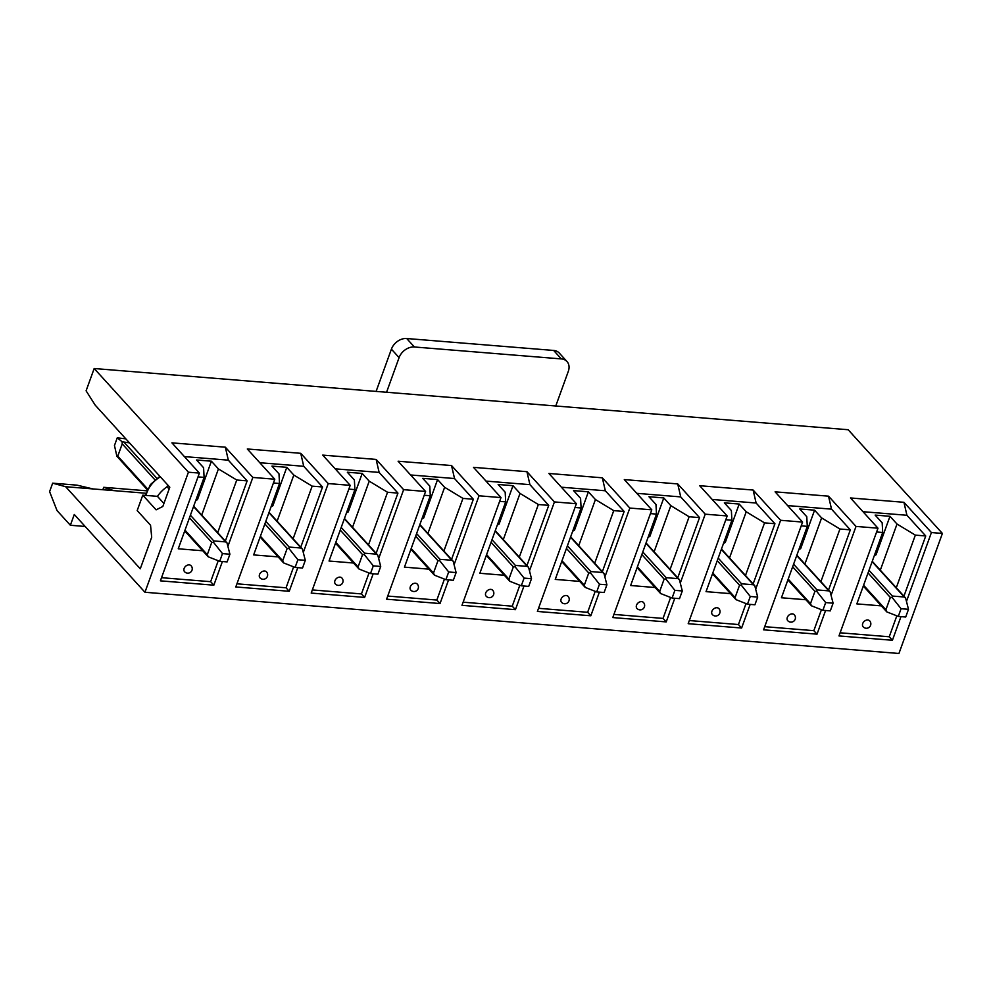 <?xml version="1.0" encoding="UTF-8"?>
<svg xmlns="http://www.w3.org/2000/svg" width="992" height="992" viewBox="0 0 992 992"><rect width="100%" height="100%" fill="white"/><g stroke="black" fill="none" stroke-linecap="round" stroke-linejoin="round"><path stroke-width="1.49" d="M161.535 577.691L210.651 581.684L213.826 585.181L160.394 580.841L199.392 473.097L188.418 472.204L144.956 592.261L74.276 514.488L70.37 525.264L57.028 510.57L49.6 491.635L52.663 483.178L77.004 485.15L92.975 488.932L65.658 486.712L52.663 483.178M188.418 472.204L94.178 368.516L848.16 429.734L942.4 533.436L898.938 653.48L144.956 592.261M942.4 533.436L931.414 532.543L903.935 502.299L850.491 497.959L877.982 528.203L856.022 526.417L828.531 496.174L775.099 491.834L802.59 522.077L780.617 520.292L753.126 490.048L699.695 485.708L727.186 515.952L705.225 514.178L677.734 483.922L624.303 479.595L651.794 509.838L629.821 508.053L602.33 477.809L548.898 473.469L576.389 503.713L554.429 501.927L526.938 471.684L473.506 467.344L500.997 497.587L479.024 495.802L451.534 465.558L398.102 461.218L425.593 491.462L403.632 489.676L376.142 459.432L322.71 455.105L350.201 485.348L328.228 483.563L300.737 453.319L247.306 448.979L274.796 479.223L252.836 477.437L225.345 447.194L171.914 442.854L199.392 473.097M840.125 632.797L889.241 636.777L892.416 640.274L900.972 616.627M906.626 601.028L931.414 532.543M892.416 640.274L838.984 635.934L877.982 528.203M764.72 626.671L813.837 630.664L817.024 634.161L825.58 610.502M831.222 594.902L856.022 526.417M817.024 634.161L763.58 629.821L802.59 522.077M689.328 620.546L738.445 624.538L741.619 628.035L750.175 604.388M755.83 588.789L780.617 520.292M741.619 628.035L688.188 623.695L727.186 515.952M613.924 614.42L663.04 618.413L666.215 621.91L674.783 598.263M680.425 582.664L705.225 514.178M666.215 621.91L612.783 617.57L651.794 509.838M538.532 608.307L587.648 612.287L590.823 615.784L599.379 592.137M605.033 576.538L629.821 508.053M590.823 615.784L537.391 611.444L576.389 503.713M463.128 602.181L512.244 606.174L515.418 609.671L523.987 586.012M529.629 570.412L554.429 501.927M515.418 609.671L461.987 605.331L500.997 497.587M387.736 596.056L436.852 600.048L440.026 603.545L448.582 579.898M454.237 564.299L479.024 495.802M440.026 603.545L386.595 599.205L425.593 491.462M312.331 589.93L361.448 593.923L364.622 597.42L373.19 573.773M378.832 558.174L403.632 489.676M364.622 597.42L311.19 593.08L350.201 485.348M236.939 583.817L286.056 587.797L289.23 591.294L297.786 567.647M303.44 552.048L328.228 483.563M289.23 591.294L235.798 586.954L274.796 479.223M213.826 585.181L222.394 561.522M228.036 545.922L252.836 477.437M146.072 493.247L113.745 490.618L103.726 487.32L102.846 489.738M103.726 487.32L146.89 490.829M167.71 484.927L167.053 486.75A28.842 21.663 137.7 0 0 157.443 496.347L142.774 495.157L137.194 510.545L150.548 525.239L151.689 537.255L140.269 568.8L65.658 486.712M94.178 368.516L86.093 390.823L95.195 405.145L169.793 487.233L162.837 506.466L156.116 509.851L142.774 495.157M201.599 515.418L218.426 468.931L211.395 461.193L196.552 459.99L203.583 467.728L204.104 477.375L198.028 476.879M195.709 500.551L197.47 499.67L211.395 461.193M276.991 521.544L293.818 475.056L286.787 467.319L271.944 466.116L278.988 473.841L279.496 483.488L273.432 483.005M271.114 506.676L272.862 505.796L286.787 467.319M352.396 527.657L369.222 481.17L362.192 473.432L347.349 472.229L354.38 479.967L354.9 489.614L348.824 489.118M346.506 512.802L348.266 511.922L362.192 473.432M427.788 533.783L444.627 487.295L437.584 479.558L422.753 478.355L429.784 486.092L430.292 495.74L424.229 495.244M421.91 518.915L423.658 518.035L437.584 479.558M503.192 539.908L520.019 493.421L512.988 485.683L498.145 484.48L505.176 492.218L505.697 501.865L499.621 501.369M497.302 525.041L499.063 524.16L512.988 485.683M578.596 546.034L595.423 499.546L588.392 491.809L573.55 490.606L580.58 498.344L581.089 507.978L575.025 507.495M572.706 531.166L574.455 530.286L588.392 491.809M653.988 552.147L670.815 505.66L663.784 497.934L648.942 496.719L655.972 504.457L656.493 514.104L650.417 513.608M648.098 537.292L649.859 536.412L663.784 497.934M729.393 558.273L746.22 511.785L739.189 504.048L724.346 502.845L731.377 510.582L731.898 520.23L725.822 519.734M723.503 543.418L725.251 542.525L739.189 504.048M804.785 564.398L821.612 517.911L814.581 510.173L799.738 508.97L806.769 516.708L807.29 526.355L801.214 525.859M798.895 549.531L800.656 548.65L814.581 510.173M880.189 570.524L897.016 524.036L889.985 516.299L875.142 515.096L882.173 522.834L882.694 532.468L876.618 531.985M874.299 555.656L876.048 554.776L889.985 516.299M70.37 525.264L85.163 526.467M113.745 490.618L92.975 488.932M903.935 596.18L925.734 535.965L906.924 515.27L903.935 502.299M889.241 636.777L896.818 615.834M925.734 535.965L915.343 535.122L897.016 524.036M906.924 515.27L862.99 511.698M874.659 554.664L876.048 554.776M862.718 623.534A4.427 3.323 -42.3 0 1 865.942 620.285A4.427 3.323 -42.3 0 1 869.699 620.868A4.427 4.427 0 0 1 869.401 627.118A4.427 4.427 0 0 1 863.152 626.808A4.427 3.323 -42.3 0 1 862.718 623.534M881.33 605.876L856.84 603.892L882.694 532.468M896.284 587.76L915.343 535.122M828.543 590.054L850.33 529.852L831.519 509.144L828.531 496.174M813.837 630.664L821.426 609.708M850.33 529.852L839.939 529.009L821.612 517.911M831.519 509.144L787.598 505.585M799.254 548.539L800.656 548.65M787.313 617.408A4.427 3.323 -42.3 0 1 790.55 614.16A4.427 3.323 -42.3 0 1 794.294 614.742A4.427 4.427 0 0 1 793.997 620.992A4.427 4.427 0 0 1 787.747 620.694A4.427 3.323 -42.3 0 1 787.313 617.408M805.926 599.751L781.436 597.767L807.29 526.355M820.892 581.634L839.939 529.009M753.139 583.928L774.938 523.726L756.127 503.031L753.126 490.048M738.445 624.538L746.021 603.582M774.938 523.726L764.547 522.883L746.22 511.785M756.127 503.031L712.194 499.46M723.862 542.413L725.251 542.525M711.909 611.295A4.427 3.323 -42.3 0 1 715.145 608.034A4.427 3.323 -42.3 0 1 718.902 608.617A4.427 4.427 0 0 1 718.605 614.866A4.427 4.427 0 0 1 712.355 614.569A4.427 3.323 -42.3 0 1 711.909 611.295M730.534 593.638L706.044 591.641L731.898 520.23M745.488 575.509L764.547 522.883M677.747 577.803L699.534 517.601L680.723 496.905L677.734 483.922M663.04 618.413L670.629 597.469M699.534 517.601L689.142 516.758L670.815 505.66M680.723 496.905L636.79 493.334M648.458 536.288L649.859 536.412M636.517 605.17A4.427 3.323 -42.3 0 1 639.753 601.921A4.427 3.323 -42.3 0 1 643.498 602.491A4.427 4.427 0 0 1 643.2 608.741A4.427 4.427 0 0 1 636.951 608.443A4.427 3.323 -42.3 0 1 636.517 605.17M655.129 587.512L630.639 585.516L656.493 514.104M670.096 569.396L689.142 516.758M602.342 571.69L624.142 511.475L605.331 490.78L602.33 477.809M587.648 612.287L595.225 591.344M624.142 511.475L613.75 510.632L595.423 499.546M605.331 490.78L561.398 487.208M573.066 530.174L574.455 530.286M561.112 599.044A4.427 3.323 -42.3 0 1 564.349 595.795A4.427 3.323 -42.3 0 1 568.106 596.378A4.427 4.427 0 0 1 567.808 602.615A4.427 4.427 0 0 1 561.559 602.318A4.427 3.323 -42.3 0 1 561.112 599.044M579.737 581.386L555.247 579.402L581.089 507.978M594.692 563.27L613.75 510.632M526.95 565.564L548.737 505.362L529.926 484.654L526.938 471.684M512.244 606.174L519.833 585.218M548.737 505.362L538.346 504.519L520.019 493.421M529.926 484.654L485.993 481.095M497.662 524.049L499.063 524.16M485.72 592.918A4.427 3.323 -42.3 0 1 488.957 589.67A4.427 3.323 -42.3 0 1 492.702 590.252A4.427 4.427 0 0 1 492.404 596.502A4.427 4.427 0 0 1 486.154 596.204A4.427 3.323 -42.3 0 1 485.72 592.918M504.333 575.261L479.843 573.277L505.697 501.865M519.3 557.144L538.346 504.519M451.546 559.438L473.345 499.236L454.534 478.541L451.534 465.558M436.852 600.048L444.428 579.092M473.345 499.236L462.954 498.393L444.627 487.295M454.534 478.541L410.601 474.97M422.27 517.923L423.658 518.035M410.316 586.805A4.427 3.323 -42.3 0 1 413.552 583.544A4.427 3.323 -42.3 0 1 417.31 584.127A4.427 4.427 0 0 1 417 590.376A4.427 4.427 0 0 1 410.762 590.079A4.427 3.323 -42.3 0 1 410.316 586.805M428.941 569.148L404.451 567.151L430.292 495.74M443.895 551.019L462.954 498.393M376.142 553.313L397.941 493.111L379.13 472.415L376.142 459.432M361.448 593.923L369.036 572.979M397.941 493.111L387.55 492.268L369.222 481.17M379.13 472.415L335.197 468.844M346.865 511.798L348.266 511.922M334.924 580.68A4.427 3.323 -42.3 0 1 338.16 577.431A4.427 3.323 -42.3 0 1 341.905 578.001A4.427 4.427 0 0 1 341.608 584.251A4.427 4.427 0 0 1 335.358 583.953A4.427 3.323 -42.3 0 1 334.924 580.68M353.536 563.022L329.046 561.026L354.9 489.614M368.503 544.906L387.55 492.268M300.75 547.2L322.549 486.985L303.726 466.29L300.737 453.319M286.056 587.797L293.632 566.854M322.549 486.985L312.158 486.142L293.818 475.056M303.726 466.29L259.805 462.718M271.473 505.684L272.862 505.796M259.52 574.554A4.427 3.323 -42.3 0 1 262.756 571.305A4.427 3.323 -42.3 0 1 266.513 571.888A4.427 4.427 0 0 1 266.203 578.125A4.427 4.427 0 0 1 259.966 577.828A4.427 3.323 -42.3 0 1 259.52 574.554M278.144 556.896L253.654 554.912L279.496 483.488M293.099 538.78L312.158 486.142M169.136 489.044L167.053 486.75M163.916 503.477L157.443 496.347M225.345 541.074L247.144 480.872L228.334 460.164L225.345 447.194M210.651 581.684L218.24 560.728M247.144 480.872L236.753 480.016L218.426 468.931M228.334 460.164L184.4 456.605M196.069 499.559L197.47 499.67M184.128 568.428A4.427 3.323 -42.3 0 1 187.364 565.18A4.427 3.323 -42.3 0 1 191.109 565.762A4.427 4.427 0 0 1 190.811 572.012A4.427 4.427 0 0 1 184.562 571.714A4.427 3.323 -42.3 0 1 184.128 568.428M202.74 550.771L178.25 548.787L204.104 477.375M217.707 532.654L236.753 480.016M898.293 616.404L905.708 617.012L908.498 609.311L901.071 608.716L898.293 616.404L886.848 611.915L885.893 609.782L890.345 597.469L892.093 597.42L901.071 608.716M892.093 597.42L892.391 596.043L904.258 597.01L905.584 597.99L872.253 561.311M905.584 597.99L908.498 609.311M822.889 610.291L830.304 610.886L833.094 603.198L825.679 602.59L822.889 610.291L811.456 605.79L810.489 603.657L814.94 591.344L816.701 591.294L825.679 602.59M816.701 591.294L816.986 589.918L828.866 590.885L830.18 591.864L796.849 555.185M830.18 591.864L833.094 603.198M747.484 604.165L754.912 604.773L757.702 597.072L750.274 596.465L747.484 604.165L736.052 599.664L735.097 597.531L739.548 585.218L741.297 585.181L750.274 596.465M741.297 585.181L741.594 583.804L753.461 584.759L754.788 585.739L721.457 549.06M754.788 585.739L757.702 597.072M672.092 598.04L679.508 598.647L682.298 590.947L674.882 590.352L672.092 598.04L660.647 593.538L659.692 591.406L664.144 579.092L665.892 579.055L674.882 590.352M665.892 579.055L666.19 577.679L678.069 578.646L679.384 579.613L646.052 542.946M679.384 579.613L682.298 590.947M596.688 591.914L604.116 592.522L606.906 584.821L599.478 584.226L596.688 591.914L585.255 587.425L584.288 585.28L588.752 572.967L590.5 572.93L599.478 584.226M590.5 572.93L590.798 571.553L602.665 572.52L603.992 573.5L570.66 536.821M603.992 573.5L606.906 584.821M521.296 585.801L528.711 586.396L531.501 578.708L524.086 578.1L521.296 585.801L509.851 581.3L508.896 579.167L513.348 566.854L515.096 566.804L524.086 578.1M515.096 566.804L515.394 565.428L527.273 566.395L528.587 567.374L495.256 530.695M528.587 567.374L531.501 578.708M445.892 579.675L453.319 580.283L456.109 572.582L448.682 571.975L445.892 579.675L434.459 575.174L433.492 573.041L437.956 560.728L439.704 560.691L448.682 571.975M439.704 560.691L439.989 559.314L451.868 560.269L453.195 561.249L419.864 524.57M453.195 561.249L456.109 572.582M370.5 573.55L377.915 574.157L380.705 566.457L373.29 565.862L370.5 573.55L359.054 569.048L358.1 566.916L362.551 554.602L364.3 554.565L373.29 565.862M364.3 554.565L364.597 553.189L376.476 554.156L377.791 555.123L344.46 518.456M377.791 555.123L380.705 566.457M295.095 567.424L302.523 568.032L305.3 560.331L297.885 559.736L295.095 567.424L283.662 562.935L282.695 560.79L287.159 548.477L288.908 548.44L297.885 559.736M288.908 548.44L289.193 547.063L301.072 548.03L302.399 549.01L269.068 512.331M302.399 549.01L305.3 560.331M219.703 561.311L227.118 561.906L229.908 554.218L222.481 553.61L219.703 561.311L208.258 556.81L207.303 554.677L211.755 542.364L213.503 542.314L222.481 553.61M116.895 456.27L114.464 445.52L117.254 437.819L122.14 441.787L122.227 443.846L117.775 456.159L116.895 456.27L147.337 489.812M117.254 437.819L125.86 438.886M213.503 542.314L213.801 540.938L225.668 541.905L226.994 542.884L193.663 506.205M129.468 442.854L122.14 441.787M226.994 542.884L229.908 554.218M555.768 405.988L568.304 371.368A13.268 9.97 137.7 0 0 566.99 361.534A13.268 9.97 137.7 0 0 561.348 358.918L414.408 346.989A13.268 9.97 137.7 0 0 399.094 357.628L386.57 392.249M566.99 361.534L559.29 353.065A13.268 9.97 137.7 0 0 553.648 350.449L406.72 338.52A13.268 9.97 137.7 0 0 391.406 349.159L376.104 391.406M160.369 476.854A24.006 18.03 137.7 0 0 146.89 492.553A24.006 18.03 137.7 0 0 146.047 495.417M885.893 609.782L863.586 585.243M890.345 597.469L868.05 572.93M872.129 561.658L904.258 597.01M892.391 596.043L868.992 570.301M810.489 603.657L788.194 579.117M814.94 591.344L792.645 566.804M796.725 555.532L828.866 590.885M816.986 589.918L793.6 564.188M735.097 597.531L712.789 572.992M739.548 585.218L717.253 560.678M721.333 549.407L753.461 584.759M741.594 583.804L718.196 558.062M659.692 591.406L637.397 566.878M664.144 579.092L641.849 554.565M645.928 543.281L678.069 578.646M666.19 577.679L642.804 551.936M584.288 585.28L561.993 560.753M588.752 572.967L566.457 548.44M570.536 537.168L602.665 572.52M590.798 571.553L567.399 545.811M508.896 579.167L486.601 554.627M513.348 566.854L491.052 542.314M495.132 531.042L527.273 566.395M515.394 565.428L492.007 539.698M433.492 573.041L411.196 548.502M437.956 560.728L415.648 536.188M419.74 524.917L451.868 560.269M439.989 559.314L416.603 533.572M358.1 566.916L335.804 542.376M362.551 554.602L340.256 530.063M344.336 518.791L376.476 554.156M364.597 553.189L341.198 527.446M282.695 560.79L260.4 536.263M287.159 548.477L264.852 523.95M268.944 512.666L301.072 548.03M289.193 547.063L265.806 521.321M207.303 554.677L184.996 530.137M147.684 489.068L117.775 456.159M211.755 542.364L189.46 517.824M154.888 479.781L122.227 443.846M193.539 506.552L225.668 541.905M213.801 540.938L190.402 515.208M156.81 478.243L124.273 442.432M406.72 338.52L414.408 346.989M553.648 350.449L561.348 358.918M391.406 349.159L399.094 357.628M145.564 495.38L150.437 484.567L159.848 476.284M886.637 611.717L863.3 586.036M811.233 605.591L787.896 579.911M735.841 599.466L712.504 573.798M660.436 593.352L637.1 567.672M585.044 587.227L561.708 561.546M509.64 581.101L486.303 555.421M434.248 574.976L410.911 549.308M358.844 568.862L335.507 543.182M283.452 562.737L260.115 537.056M208.047 556.611L184.71 530.931"/></g></svg>
